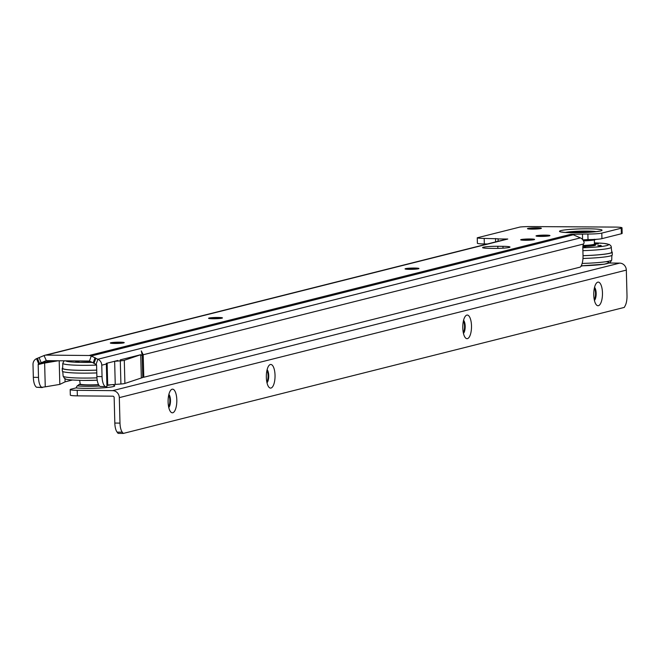 <?xml version="1.0" encoding="UTF-8"?>
<svg xmlns="http://www.w3.org/2000/svg" width="660" height="660" viewBox="0 0 660 660"><rect width="100%" height="100%" fill="white"/><g stroke="black" fill="none" stroke-linecap="round" stroke-linejoin="round"><path stroke-width="0.99" d="M111.515 343.315A6.955 0.619 178.5 0 1 119.848 342.87A6.955 0.619 178.5 0 1 123.049 343.018M209.756 318.615A6.955 0.619 178.5 0 1 218.089 318.161A6.955 0.619 178.5 0 1 221.29 318.31M406.238 269.197A6.955 0.619 178.5 0 1 414.571 268.752A6.955 0.619 178.5 0 1 417.772 268.9M521.879 240.116A6.955 0.619 178.5 0 1 530.211 239.671A6.955 0.619 178.5 0 1 533.412 239.811M537.232 236.255A6.955 0.619 178.5 0 1 545.564 235.81A6.955 0.619 178.5 0 1 548.765 235.958M528.677 228.971A6.955 0.619 178.5 0 1 537.009 228.517A6.955 0.619 178.5 0 1 540.21 228.665M114.716 343.464A6.955 0.619 -1.5 0 0 124.22 342.639A6.955 0.619 -1.5 0 0 119.831 342.177A6.955 0.619 -1.5 0 0 110.327 343.002A6.955 0.619 -1.5 0 0 114.716 343.464M212.957 318.755A6.955 0.619 -1.5 0 0 222.461 317.93A6.955 0.619 -1.5 0 0 218.072 317.468A6.955 0.619 -1.5 0 0 208.568 318.293A6.955 0.619 -1.5 0 0 212.957 318.755M409.439 269.346A6.955 0.619 -1.5 0 0 418.951 268.521A6.955 0.619 -1.5 0 0 414.554 268.059A6.955 0.619 -1.5 0 0 405.05 268.884A6.955 0.619 -1.5 0 0 409.439 269.346M525.08 240.265A6.955 0.619 -1.5 0 0 534.583 239.44A6.955 0.619 -1.5 0 0 530.194 238.978A6.955 0.619 -1.5 0 0 520.682 239.803A6.955 0.619 -1.5 0 0 525.08 240.265M540.424 236.404A6.955 0.619 -1.5 0 0 549.937 235.579A6.955 0.619 -1.5 0 0 545.548 235.117A6.955 0.619 -1.5 0 0 536.035 235.942A6.955 0.619 -1.5 0 0 540.424 236.404M531.869 229.111A6.955 0.619 -1.5 0 0 541.381 228.286A6.955 0.619 -1.5 0 0 536.992 227.824A6.955 0.619 -1.5 0 0 527.48 228.657A6.955 0.619 -1.5 0 0 531.869 229.111M94.034 363.248L89.463 361.102A0.833 0.775 -104.1 0 0 89.166 361.045L46.406 360.64A0.833 0.775 -104.1 0 0 46.117 360.698L38.635 363.817A0.833 0.775 -104.1 0 0 38.173 364.576L38.503 377.388A11.121 4.1 90.5 0 0 41.819 387.321L45.259 386.834L44.633 363.049L53.947 360.715M487.393 243.977L484.324 243.952A11.121 0.99 178.5 0 1 477.394 243.334L477.246 237.798A11.121 0.99 -1.5 0 0 484.184 238.409L498.193 238.796L497.97 241.321M95.774 358.314L97.878 359.238A6.394 5.915 -104.1 0 1 101.755 365.178L102.052 376.596A11.121 4.1 90.5 0 0 105.369 386.537L100.196 386.488A11.121 4.1 -89.5 0 1 96.88 376.555L96.583 365.128A0.833 0.775 -104.1 0 0 96.079 364.353L93.968 363.429L95.873 358.248L91.261 355.987A6.394 5.915 -104.1 0 0 89.026 355.501L570.9 234.292L587.359 234.036A11.121 0.99 -1.5 0 0 601.788 233.104L621.233 228.22A11.121 0.99 -1.5 0 0 622.017 227.832L622.157 233.368A11.121 0.99 178.5 0 1 621.382 233.755L601.937 238.648A11.121 0.99 178.5 0 1 588.019 239.58L582.871 239.877M114.65 361.738L114.642 361.284L120.301 360.855A8.341 0.742 -1.5 0 0 124.294 360.302L124.897 383.452L142.766 377.512L142.172 355.006L141.289 350.905L143.195 354.75L143.789 377.248L580.272 267.102A11.121 4.1 90.5 0 0 583.028 255.635L582.821 247.888A4.174 1.534 -89.5 0 1 583.547 244.01L584.141 242.789A6.394 5.915 75.9 0 0 580.379 237.889L573.251 234.77A6.394 5.915 75.9 0 0 571.007 234.292M64.993 378.7L65.076 381.851L59.821 384.392L45.259 386.834M72.311 380.036L65.076 381.851M51.076 360.682L38.635 363.817L36.564 358.661A6.394 5.915 -104.1 0 0 33 364.534L33.338 377.338A11.121 4.1 -89.5 0 0 36.646 387.272L42.347 387.568M101.755 365.178L106.351 364.023L106.334 363.371L106.936 386.521L105.897 386.776M114.658 361.927L115.244 384.425L114.642 361.284L106.293 363.371M114.593 361.284L117.818 360.475M120.244 359.865L140.794 354.692L140.745 355.369L142.172 355.006M106.895 385.069L120.912 384.004L120.301 360.855M142.758 377.314L143.789 377.248M124.897 383.452A8.341 0.742 178.5 0 1 120.912 384.004M141.331 377.866L140.745 355.369M497.797 246.279L502.969 246.328A11.121 0.99 178.5 0 1 509.99 247.071A11.121 0.99 178.5 0 1 494.777 248.391L489.613 248.341A11.121 0.99 178.5 0 1 482.584 247.599A11.121 0.99 178.5 0 1 497.797 246.279L497.855 248.374M89.026 355.501L46.258 355.105A6.394 5.915 -104.1 0 0 44.864 355.27A6.394 5.915 -104.1 0 0 44.047 355.55L37.438 358.289L39.509 363.437M622.017 227.832A11.121 0.99 -1.5 0 0 614.988 227.089L531.259 226.57A11.121 0.99 -1.5 0 0 520.096 227.015L477.246 237.798M44.864 355.27L506.385 239.2A6.394 5.915 75.9 0 1 507.779 239.035L497.904 238.936M36.564 358.661L37.438 358.289M587.879 234.044L588.019 239.58M582.475 234.391L582.607 239.555M124.294 360.302L140.794 354.692M58.311 360.756L44.633 363.049M59.821 384.392L59.202 360.764M597.712 243.655L594.866 243.903L597.712 243.655M600.658 245.363L597.803 245.611L600.658 245.363M582.838 246.972L585.494 247.186M594.85 242.888L603.916 243.391L609.461 244.538L611.077 246.073L611.795 252.186A30.451 2.714 178.5 0 1 583.028 255.667M598.505 245.726L601.285 245.66M595.559 244.027L598.348 243.952M611.754 251.732A30.872 2.755 178.5 0 1 612.208 252.186A30.872 2.755 178.5 0 1 583.028 255.7M582.962 258.472A30.872 2.755 -1.5 0 0 612.282 254.958L612.208 252.186M582.772 231.454A5.354 0.478 178.5 0 1 584.661 231.52A5.354 0.478 178.5 0 1 586.138 231.85A5.354 0.478 178.5 0 1 585.775 231.998A5.354 0.478 178.5 0 1 578.828 232.444A5.354 0.478 178.5 0 1 575.47 232.13A5.354 0.478 178.5 0 1 575.825 231.899A5.354 0.478 178.5 0 1 576.931 231.718A5.354 0.478 178.5 0 1 582.772 231.454M594.33 239.233L594.454 244.043A13.348 1.188 178.5 0 1 583.028 245.471M598.422 305.687A11.822 4.356 -89.5 0 1 596.285 304.755A11.822 4.356 -89.5 0 1 593.761 293.882A11.822 4.356 -89.5 0 1 596.491 283.058A11.822 4.356 -89.5 0 1 597.812 282.158A11.822 4.356 -89.5 0 1 602.464 292.825A11.822 4.356 -89.5 0 1 598.422 305.687M467.453 338.629A11.822 4.356 -89.5 0 1 465.316 337.697A11.822 4.356 -89.5 0 1 462.784 326.824A11.822 4.356 -89.5 0 1 465.514 316A11.822 4.356 -89.5 0 1 466.834 315.1A11.822 4.356 -89.5 0 1 471.496 325.768A11.822 4.356 -89.5 0 1 467.453 338.629M270.988 388.047A11.822 4.356 -89.5 0 1 268.851 387.115A11.822 4.356 -89.5 0 1 266.326 376.241A11.822 4.356 -89.5 0 1 269.057 365.417A11.822 4.356 -89.5 0 1 270.377 364.51A11.822 4.356 -89.5 0 1 275.03 375.185A11.822 4.356 -89.5 0 1 270.988 388.047M172.763 412.756A11.822 4.356 -89.5 0 1 170.626 411.815A11.822 4.356 -89.5 0 1 168.094 400.942A11.822 4.356 -89.5 0 1 170.825 390.118A11.822 4.356 -89.5 0 1 172.144 389.218A11.822 4.356 -89.5 0 1 176.806 399.894A11.822 4.356 -89.5 0 1 172.763 412.756M99.553 386.034A18.472 1.65 178.5 0 1 77.212 385.82L76.024 387.915L70.958 389.185A11.121 0.99 -1.5 0 0 70.183 389.573A11.121 0.99 -1.5 0 0 77.203 390.316L112.678 390.646L619.69 263.117A6.955 6.435 75.9 0 1 626.332 270.105L627 295.581A11.121 4.1 90.5 0 1 625.202 305.687L624.294 307.411L123.271 433.43L118.107 433.381L117.117 432.135L122.29 432.185L123.271 433.43M594.388 288.032A6.955 2.566 -89.5 0 1 595.51 293.23A6.955 2.566 -89.5 0 1 594.272 299.739M594.421 300.407A6.955 2.566 90.5 0 0 596.153 293.238A6.955 2.566 90.5 0 0 594.544 287.364M463.411 320.974A6.955 2.566 -89.5 0 1 464.533 326.172A6.955 2.566 -89.5 0 1 463.303 332.681M463.452 333.349A6.955 2.566 90.5 0 0 465.176 326.18A6.955 2.566 90.5 0 0 463.567 320.306M266.953 370.392A6.955 2.566 -89.5 0 1 268.075 375.589A6.955 2.566 -89.5 0 1 266.846 382.099M266.986 382.767A6.955 2.566 90.5 0 0 268.719 375.589A6.955 2.566 90.5 0 0 267.11 369.724M168.721 395.101A6.955 2.566 -89.5 0 1 169.843 400.29A6.955 2.566 -89.5 0 1 168.613 406.799M168.754 407.476A6.955 2.566 90.5 0 0 170.486 400.298A6.955 2.566 90.5 0 0 168.877 394.433M77.212 385.82L80.215 384.07M609.337 263.026L619.69 263.117M582.673 265.807L580.94 266.244M70.183 389.573L70.323 395.109A11.121 0.99 -1.5 0 0 77.352 395.851L112.827 396.182A1.394 1.287 -104.1 0 1 114.155 397.576L114.823 423.06A11.121 4.1 90.5 0 0 117.117 432.135M114.823 423.06L119.988 423.109A11.121 4.1 90.5 0 0 122.29 432.185M119.988 423.109L119.32 397.625A6.955 6.435 -104.1 0 0 112.678 390.646M76.337 361.614L79.192 361.366L76.337 361.614M96.583 365.104A30.187 2.689 -1.5 0 1 81.865 365.318A30.187 2.689 -1.5 0 1 62.791 363.297L62.659 368.296A30.451 2.714 -1.5 0 0 81.898 370.326A30.451 2.714 -1.5 0 0 96.715 370.111M78.507 361.523L75.718 361.597M96.715 370.153A30.872 2.755 178.5 0 1 81.741 370.367A30.872 2.755 178.5 0 1 62.246 368.321A30.872 2.755 178.5 0 1 62.675 367.843M62.246 368.321L62.321 371.085A30.872 2.755 -1.5 0 0 81.815 373.139A30.872 2.755 -1.5 0 0 96.789 372.925M79.678 380.383L80.198 384.037A13.348 1.188 -1.5 0 0 88.613 384.871A13.348 1.188 -1.5 0 0 98.538 384.615M79.299 360.946L87.128 361.35A12.515 1.114 -1.5 0 0 87.021 361.35M560.992 230.587A21.285 1.897 178.5 0 1 588.605 228.805A21.285 1.897 178.5 0 1 600.551 230.959A21.285 1.897 178.5 0 1 572.938 232.741A21.285 1.897 178.5 0 1 560.992 230.587M596.129 231.635A16.756 1.493 -1.5 0 0 580.784 231.148A16.756 1.493 -1.5 0 0 565.48 232.435M143.195 354.75L583.547 244.01M53.559 360.707L38.173 364.576M96.079 364.353L97.878 359.238L580.379 237.889M507.779 239.035L46.258 355.105M105.369 386.537L100.196 386.488M102.052 376.596L96.88 376.555M36.646 387.272L41.819 387.321M33.338 377.338L38.503 377.388M95.073 357.654L93.266 362.769M89.463 361.102L91.261 355.987L573.251 234.77M39.138 357.646L41.209 362.802M46.332 360.64L44.047 355.55M495.553 238.516L495.643 241.907M484.184 238.409L484.324 243.952M601.788 233.104L601.937 238.648M621.233 228.22L621.382 233.755M502.969 246.328L503.019 248.176M583.514 240.908A15.18 1.353 -1.5 0 0 595.114 239.77M107.695 384.995L107.126 363.165M594.924 244.629A14.462 1.287 178.5 0 1 582.862 246.617M594.891 244.645L595.039 244.464A13.901 1.237 178.5 0 1 582.928 246.007M594.841 242.905A27.415 2.442 178.5 0 1 607.827 245.248A27.415 2.442 178.5 0 1 582.821 247.78M611.399 247.203A30.187 2.689 178.5 0 1 582.895 250.651M611.853 255.428L611.729 259.974A30.187 2.689 178.5 0 1 582.136 263.431M606.235 261.665A27.415 2.442 178.5 0 1 581.179 265.832M582.986 245.71A13.629 1.213 -1.5 0 0 594.495 243.969L595.039 244.464M112.918 384.607L114.51 385.605A21.12 1.881 178.5 0 1 113.223 386.587A21.12 1.881 178.5 0 1 95.824 388.22A21.12 1.881 178.5 0 1 76.032 387.907A21.136 1.889 -1.5 0 0 95.832 388.228A21.136 1.889 -1.5 0 0 113.239 386.595A21.136 1.889 -1.5 0 0 114.436 385.555M110.822 384.763A18.472 1.65 178.5 0 1 110.715 384.788A18.472 1.65 178.5 0 1 106.912 385.423M119.32 397.625L626.332 270.105M77.352 395.851L77.203 390.316M98.629 384.788A15.213 1.353 178.5 0 1 78.919 384.4M90.032 361.358A15.774 1.411 178.5 0 1 87.095 361.358A15.774 1.411 178.5 0 1 79.192 360.946M65.604 360.822A27.415 2.442 -1.5 0 0 82.813 362.431A27.415 2.442 -1.5 0 0 92.326 362.356M97.218 380.226L83.185 380.44C61.165 379.838 66.916 378.766 64.416 378.337L63.129 376.076A30.187 2.689 -1.5 0 0 82.195 378.064A30.187 2.689 -1.5 0 0 96.946 377.85M83.284 380.432A27.415 2.442 -1.5 0 0 97.218 380.218M597.646 239.225L583.522 240.925M599.288 231.091L599.156 231.124C597.976 231.619 585.329 232.716 580.561 232.65C570.042 232.724 563.937 232.526 562.237 232.048L562.757 232.254M611.729 259.974L610.187 262.589L604.213 264.206L581.171 265.848M589.974 232.213A41.712 41.712 0 0 0 584.661 231.52M576.931 231.718A41.712 41.712 0 0 0 571.659 232.7M62.791 363.297L64.16 360.805M63.129 376.076L62.766 371.539M87.128 361.35L90.024 361.35M88.028 361.028A18.076 18.076 0 0 0 87.087 361.35"/></g></svg>
